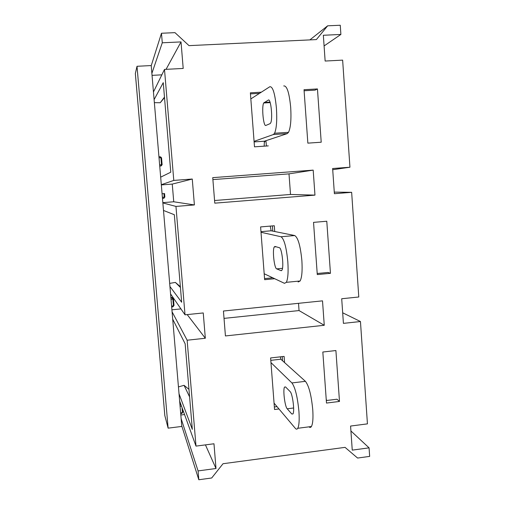 <?xml version="1.0" encoding="UTF-8"?>
<svg xmlns="http://www.w3.org/2000/svg" width="505" height="505" viewBox="0 0 505 505"><rect width="100%" height="100%" fill="white"/><g stroke="black" fill="none" stroke-linecap="round" stroke-linejoin="round"><path stroke-width="0.76" d="M214.575 200.517L290.514 194.463L288.999 173.865L313.182 170.122L314.962 195.119L214.783 203.161L212.738 177.646L313.182 170.122M290.514 194.463L314.962 195.119M212.895 179.597L288.999 173.865M181.743 425.841L198.812 479.75L211.696 477.989L223.021 463.723L345.048 447.361L357.591 458.048L369.654 456.394L369.073 447.853L352.25 450.125L350.577 426.056L367.438 423.865L360.456 321.527L343.419 323.364L341.702 298.745L358.784 296.997L351.65 192.323L334.386 193.705L332.631 168.518L349.94 167.224L342.636 60.127L325.138 61.042L323.345 35.268L340.888 34.447L340.263 25.25L327.657 25.812L316.376 39.586L189.022 45.639L174.976 32.648L161.474 33.254L162.275 42.792L181.024 41.915L183.201 68.446L164.497 69.419L173.783 180.418L192.266 179.035L194.393 204.942L175.955 206.419L162.856 202.941M198.812 479.75L198.074 470.919L181.131 418.607M179.647 401.052L195.997 446.104L213.975 443.775L216.001 468.501L198.074 470.919M195.997 446.104L187.14 340.219L172.079 311.8M170.564 293.904L185.019 314.817L203.25 312.948L205.327 338.255L187.14 340.219M185.019 314.817L175.955 206.419M268.288 145.882L254.495 146.835L250.366 92.819L261.319 92.188M265.024 102.389L265.062 102.906M304.029 89.713L317.449 88.937L321.212 142.221L307.854 143.142L304.029 89.713M274.701 278.716L264.639 279.694L260.605 226.922L274.291 225.748L274.726 231.511M313.536 222.37L326.779 221.234L330.453 273.312L317.279 274.587L313.536 222.37M278.975 408.962L274.55 409.511L270.611 357.944L284.113 356.41L284.574 362.577M322.828 352.023L335.901 350.539L339.493 401.443L326.489 403.059L322.828 352.023M322.512 300.854L324.26 325.289L225.432 335.945L223.437 311.023L322.512 300.854M192.266 179.035L172.262 184.091L173.739 201.773L194.393 204.942M172.262 184.091L161.329 184.918M162.831 202.638L173.739 201.773M154.101 99.63L163.26 82.662L170.766 172.205L160.672 177.154M161.474 33.254L151.229 65.675M151.879 73.376L162.275 42.792M164.497 69.419L153.457 91.967M161.31 184.697L173.783 180.418M172.704 319.173L185.152 343.817L192.323 429.37L179.029 393.786M163.494 210.452L174.332 214.732L181.667 302.243L169.939 286.499M164.472 97.118L160.243 102.736L164.516 97.598M180.361 286.676L175.38 282.409L169.674 283.387M188.971 389.355L184.047 385.315L178.448 386.918M181.794 426.435L151.216 65.562L137.013 66.288L168.121 428.152L181.794 426.435M137.013 66.288L135.346 73.522L164.813 415.508L168.121 428.152M349.94 167.224L332.713 169.699M340.888 34.447L324.084 45.936M350.918 430.961L369.073 447.853M342.68 312.791L360.456 321.527M334.272 192.108L351.65 192.323M327.657 25.812L309.881 39.889M160.243 102.736L154.36 102.66M189.596 396.867L184.047 385.315M180.424 287.452L175.38 282.409M317.203 273.502L328.004 272.46L330.453 273.312M272.763 277.8L264.551 278.596M272.776 231.113L272.384 225.912M260.971 231.669L271.135 230.785L294.718 235.545L281.007 236.757L261.016 232.281M281.007 236.757C284.132 238.833 286.404 247.204 287.831 261.861C288.469 272.006 287.976 278.829 286.348 282.333L284.485 283.33L264.184 273.76M281.077 270.68L276.683 268.875C274.284 268.382 272.245 249.994 274.247 246.958L274.998 246.459L279.353 247.715C281.847 247.785 284.069 267.057 281.941 270.175L281.077 270.68L281.563 270.63M271.135 230.785L270.232 226.095M298.133 281.992L300.134 280.982C301.914 277.472 302.489 270.661 301.87 260.548C300.443 245.929 298.064 237.596 294.718 235.545M327.019 400.446L326.255 399.758M326.306 400.534L336.968 399.215L339.493 401.443M274.354 406.961L277.005 406.632M282.232 356.625L282.541 360.753M270.794 360.349L280.824 359.206L305.424 381.332L291.915 382.935L270.964 362.603M291.915 382.935C295.179 387.367 297.514 396.861 298.922 411.405C299.49 419.996 299.105 425.62 297.773 428.284C297.085 429.427 296.258 429.439 295.305 428.322L274.064 403.135M291.802 413.999L287.206 408.791C284.852 406.557 282.775 389.532 284.542 387.07L285.559 386.931L290.129 391.609C292.565 393.553 294.838 411.405 292.957 413.936L291.802 413.999L293.001 413.848M280.824 359.206L280.389 356.833M308.991 426.839C309.912 427.691 310.714 427.59 311.396 426.529C312.848 423.859 313.302 418.241 312.753 409.675C311.339 395.169 308.896 385.719 305.424 381.332M317.449 88.937L315.107 90.124L304.105 90.761M259.494 93.356L250.448 93.879M265.965 140.687L266.369 146.014M254.078 141.368L273.382 134.532L274.568 133.251C276.538 128.674 277.157 120.354 276.437 108.285C274.998 93.513 272.788 86.33 269.815 86.734L250.833 98.917M270.068 123.649L265.889 125.423C263.446 127.02 261.47 106.688 263.711 102.988L268.307 100.085C270.857 97.919 273.003 119.243 270.611 123.043L270.068 123.649M264.178 146.166L264.374 141.217L254.116 141.918M274.568 133.251L288.525 132.323L287.238 133.61L264.374 141.217M288.525 132.323C290.665 127.746 291.391 119.439 290.697 107.407C289.258 92.68 286.941 85.522 283.734 85.938M265.523 140.832L264.33 142.385M162.08 193.731L164.561 193.56L162.08 193.762M152.049 75.359L161.846 74.835M166.063 69.337L181.024 41.915M180.929 308.902L171.915 309.817M205.327 338.255L187.197 314.596M184.546 414.548L180.828 415.009M216.001 468.501L205.44 444.88M298.518 303.316L299.048 310.569L324.26 325.289M224.024 318.384L299.048 310.569M164.838 415.64L135.353 73.446M282.491 268.319L276.683 268.875M293.632 407.996L287.206 408.791M287.238 133.61L273.382 134.532M268.767 100.059L268.307 100.085M270.011 102.092L264.159 102.446M164.081 198.156L163.601 198.326M162.477 198.446L163.746 198.244L164.232 197.139L163.936 193.611M162.376 197.303L164.857 197.076L164.561 193.56M159.031 157.794L160.906 157.762L159.858 156.695L158.942 156.708M159.725 166.012L160.962 165.88L161.493 164.731L160.906 157.762L161.537 157.794L162.124 164.744L159.624 164.788M161.499 165.747L159.744 166.189M180.878 404.442L179.969 404.871M179.843 403.388L180.613 403.729M180.102 406.481L181.396 405.868M180.67 413.172L182.431 412.314L182.04 407.642M181.737 413.355L182.999 411.752L182.842 409.852M170.854 297.312L171.997 297.527L170.917 298.057M171.037 299.446L172.843 298.947L171.801 297.817M172.893 306.756L173.417 305.746L172.843 298.947L173.442 298.644L174.017 305.43L171.612 306.264M173.442 298.644L171.997 297.527M286.348 282.333L300.134 280.982M276.128 246.787L274.247 246.958M297.773 428.284L311.396 426.529M285.577 386.944L284.542 387.07M270.175 102.603L263.711 102.988M164.857 197.076L163.746 198.244L162.471 198.358M160.571 156.866L161.537 157.794M162.124 164.744L160.962 165.88L159.719 165.918M180.556 403.571L179.831 403.249M182.999 411.752L182.166 413.14L180.727 413.848M174.017 305.43L173.057 306.705L171.681 307.103"/></g></svg>
